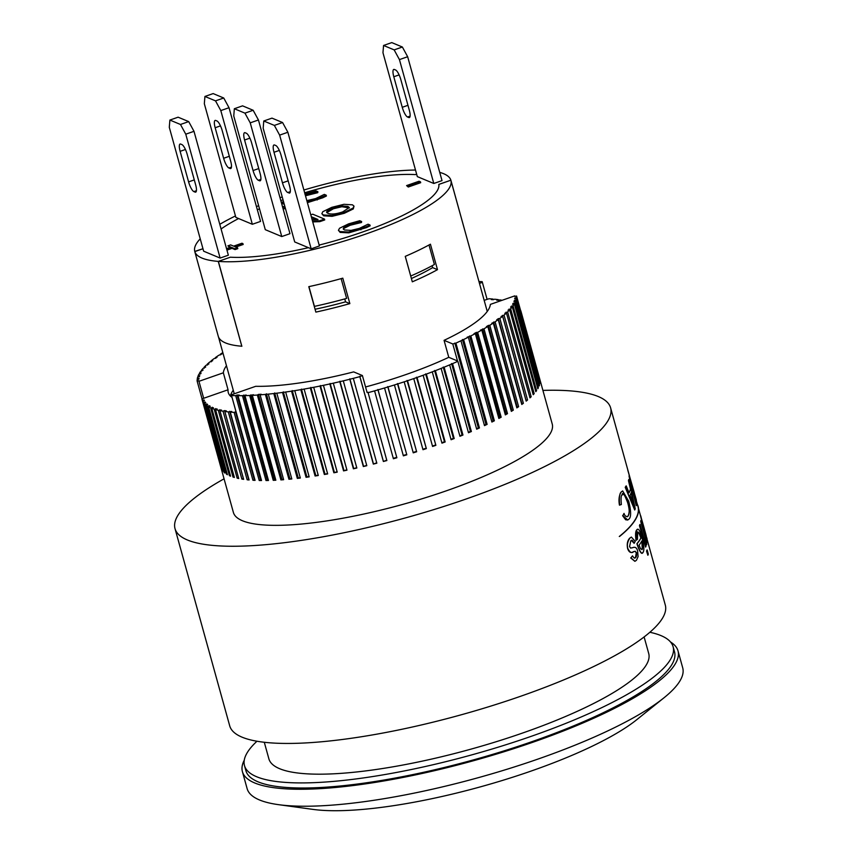 <?xml version="1.0" encoding="UTF-8"?>
<svg xmlns="http://www.w3.org/2000/svg" width="852" height="852" viewBox="0 0 852 852"><rect width="100%" height="100%" fill="white"/><g stroke="black" fill="none" stroke-linecap="round" stroke-linejoin="round"><path stroke-width="1.28" d="M256.963 741.229A222.393 50.406 -15.5 0 0 244.492 765.597A222.393 50.406 -15.5 0 0 256.633 776.736A222.393 50.406 -15.5 0 0 502.147 745.937A222.393 50.406 -15.5 0 0 673.101 646.732A222.393 50.406 -15.5 0 0 660.96 635.592A222.393 50.406 -15.5 0 0 649.852 632.269M264.29 742.273L268.881 758.834A197.078 44.666 -15.5 0 0 470.73 749.206A197.078 44.666 -15.5 0 0 648.713 653.495L644.112 636.934M673.101 646.732L674.518 651.823A222.393 50.406 164.5 0 1 503.553 751.027A222.393 50.406 164.5 0 1 258.039 781.827A222.393 50.406 164.5 0 1 245.898 770.687L244.492 765.597M365.561 386.968A138.322 31.354 -15.5 0 0 448.77 357.308L444.062 340.342A138.322 31.354 -15.5 0 0 490.369 304.388L514.757 295.878L514.917 296.464M231.542 395.52L232.915 394.902L231.318 394.817L255.706 386.307A138.322 31.354 -15.5 0 0 353.665 371.898L362.388 375.53L367.095 392.506L367.989 392.261L386.861 460.549A165.437 37.499 164.5 0 1 383.379 461.496L359.842 376.648A165.437 37.499 164.5 0 1 353.303 378.352L376.829 463.2A165.437 37.499 164.5 0 1 373.336 464.095L349.81 379.247A165.437 37.499 164.5 0 1 343.281 380.855L366.807 465.703A165.437 37.499 164.5 0 1 363.335 466.534L339.799 381.675A165.437 37.499 164.5 0 1 333.313 383.176L356.839 468.025A165.437 37.499 164.5 0 1 353.399 468.792L329.862 383.943A165.437 37.499 164.5 0 1 323.44 385.328L346.966 470.176A165.437 37.499 164.5 0 1 343.558 470.89L320.032 386.041A165.437 37.499 164.5 0 1 313.696 387.298L337.222 472.146A165.437 37.499 164.5 0 1 333.877 472.785L310.341 387.937A165.437 37.499 164.5 0 1 304.121 389.076L327.658 473.925A165.437 37.499 164.5 0 1 324.367 474.489L300.841 389.641A165.437 37.499 164.5 0 1 294.76 390.653L318.286 475.501A165.437 37.499 164.5 0 1 315.091 476.002L291.554 391.153A165.437 37.499 164.5 0 1 285.644 392.016L309.169 476.875A165.437 37.499 164.5 0 1 306.06 477.301L282.534 392.452A165.437 37.499 164.5 0 1 276.804 393.177L300.33 478.025A165.437 37.499 164.5 0 1 297.327 478.387L273.801 393.539A165.437 37.499 164.5 0 1 268.284 394.125L291.81 478.973A165.437 37.499 164.5 0 1 288.924 479.25L265.398 394.401A165.437 37.499 164.5 0 1 260.105 394.849L283.641 479.697A165.437 37.499 164.5 0 1 280.883 479.9L257.357 395.051A165.437 37.499 164.5 0 1 252.32 395.349L275.846 480.208A165.437 37.499 164.5 0 1 273.236 480.326L249.7 395.477A165.437 37.499 164.5 0 1 244.939 395.637L268.476 480.485A165.437 37.499 164.5 0 1 266.005 480.528L242.479 395.679A165.437 37.499 164.5 0 1 238.006 395.69L261.532 480.539A165.437 37.499 164.5 0 1 259.232 480.507L235.706 395.658A165.437 37.499 164.5 0 1 231.542 395.52L255.067 480.368A165.437 37.499 164.5 0 1 252.938 480.251L234.108 412.379A165.437 37.499 164.5 0 1 230.274 412.091L231.712 411.473L228.315 411.899A165.437 37.499 164.5 0 1 224.821 411.473L226.312 410.866L224.545 410.6L223.043 411.207A165.437 37.499 164.5 0 1 219.901 410.632L221.456 410.036L218.325 410.291A165.437 37.499 164.5 0 1 215.545 409.578L217.143 408.992L214.171 409.162A165.437 37.499 164.5 0 1 211.765 408.31L213.405 407.735L210.593 407.82A165.437 37.499 164.5 0 1 208.58 406.83L210.252 406.276L209.283 405.712L207.611 406.266A165.437 37.499 164.5 0 1 205.992 405.147L207.696 404.615L206.94 403.986L205.247 404.519A165.437 37.499 164.5 0 1 204.022 403.273L205.747 402.762L205.204 402.059L203.49 402.57A165.437 37.499 164.5 0 1 202.68 401.207L204.405 400.717L204.086 399.95L202.361 400.451A165.437 37.499 164.5 0 1 202.137 399.78A165.437 37.499 164.5 0 1 201.956 398.96L203.671 398.289L198.963 381.313L223.341 372.803L228.048 389.779A138.322 31.354 -15.5 0 0 228.272 392.527A138.322 31.354 -15.5 0 0 232.042 397.426M226.472 365.732A138.322 31.354 -15.5 0 0 223.341 372.803M233.267 390.227A138.322 31.354 -15.5 0 0 230.359 395.999M444.062 340.342L452.795 343.974L457.503 360.95L456.789 361.269L457.854 361.323A165.437 37.499 164.5 0 1 452.55 363.644L449.664 364.88A165.437 37.499 164.5 0 1 444.126 367.18L441.123 368.394A165.437 37.499 164.5 0 1 435.383 370.663L432.262 371.866A165.437 37.499 164.5 0 1 426.341 374.092L423.135 375.263A165.437 37.499 164.5 0 1 417.043 377.447L413.752 378.597A165.437 37.499 164.5 0 1 407.533 380.716L404.178 381.834A165.437 37.499 164.5 0 1 397.831 383.879L394.423 384.966A165.437 37.499 164.5 0 1 387.99 386.946L384.54 387.979A165.437 37.499 164.5 0 1 378.043 389.875L374.571 390.866A165.437 37.499 164.5 0 1 368.043 392.676M457.503 360.95L448.77 357.308M479.463 283.397L482.392 282.374L480.805 282.289L482.179 281.671L487.099 299.35L489.016 298.754A165.437 37.499 164.5 0 1 492.861 299.041L491.423 299.659L494.81 299.233A165.437 37.499 164.5 0 1 498.313 299.659L496.812 300.266L500.081 299.925A165.437 37.499 164.5 0 1 502.126 300.287M478.952 281.565A165.437 37.499 164.5 0 1 482.179 281.671M425.649 373.879L444.478 441.762L445.159 441.975A165.437 37.499 164.5 0 1 441.954 443.147L423.135 375.263M426.341 374.092L445.159 441.975M441.847 442.731L444.478 441.762M416.458 377.202L435.873 445.33A165.437 37.499 164.5 0 1 432.582 446.469L413.752 378.597M417.043 377.447L435.873 445.33M432.465 446.065L435.287 445.085M407.043 380.439L426.351 448.599A165.437 37.499 164.5 0 1 422.997 449.707L404.178 381.834M407.533 380.716L426.351 448.599M422.89 449.302L425.872 448.312M397.458 383.57L416.66 451.762A165.437 37.499 164.5 0 1 413.252 452.838L394.423 384.966M397.831 383.879L416.66 451.762M413.135 452.444L416.277 451.453M387.724 386.595L406.819 454.819A165.437 37.499 164.5 0 1 403.369 455.852L384.54 387.979M387.99 386.946L406.819 454.819M403.262 455.458L406.553 454.478M235.706 395.658L237.005 395.03L239.305 395.072L238.006 395.69M242.479 395.679L246.175 395.008L244.939 395.637M249.7 395.477L253.47 394.732L252.32 395.349M257.357 395.051L258.422 394.433L261.181 394.242L260.105 394.849M265.398 394.401L268.284 394.125M273.801 393.539L276.804 393.177M282.534 392.452L285.644 392.016M291.554 391.153L294.76 390.653M300.841 389.641L304.121 389.076M310.341 387.937L313.696 387.298M320.032 386.041L323.44 385.328M329.862 383.943L333.313 383.176M339.799 381.675L343.281 380.855M349.81 379.247L353.303 378.352M359.842 376.648L362.388 375.53M377.883 389.492L396.872 457.758A165.437 37.499 164.5 0 1 393.4 458.749L374.571 390.866M378.043 389.875L396.872 457.758M393.283 458.355L396.712 457.375M231.318 394.817L236.025 411.782L234.108 412.379M228.048 389.779L203.671 398.289M487.099 299.35L484.17 300.373M520.647 310.724L520.774 310.682A165.437 37.499 164.5 0 1 520.987 311.353A165.437 37.499 164.5 0 1 521.168 312.173L521.051 312.194M520.455 309.926L520.668 310.714M539.88 380.077L539.998 380.045A165.437 37.499 164.5 0 1 540.104 380.865L516.568 296.017A165.437 37.499 164.5 0 1 516.557 297.614L540.093 382.463A165.437 37.499 164.5 0 1 539.976 383.347L516.44 298.488A165.437 37.499 164.5 0 1 516.014 300.192L539.55 385.04A165.437 37.499 164.5 0 1 539.22 385.977L515.684 301.129A165.437 37.499 164.5 0 1 514.853 302.918L538.379 387.767A165.437 37.499 164.5 0 1 537.836 388.757L514.299 303.898A165.437 37.499 164.5 0 1 513.064 305.793L536.59 390.642A165.437 37.499 164.5 0 1 535.823 391.664L512.297 306.816A165.437 37.499 164.5 0 1 510.657 308.786L534.183 393.635A165.437 37.499 164.5 0 1 533.203 394.71L509.677 309.862A165.437 37.499 164.5 0 1 507.643 311.907L531.169 396.755A165.437 37.499 164.5 0 1 529.987 397.863L506.45 313.014A165.437 37.499 164.5 0 1 504.033 315.123L527.558 399.982A165.437 37.499 164.5 0 1 526.174 401.122L502.637 316.273A165.437 37.499 164.5 0 1 499.847 318.446L523.373 403.294A165.437 37.499 164.5 0 1 521.786 404.466L498.25 319.617A165.437 37.499 164.5 0 1 495.087 321.832L518.623 406.692A165.437 37.499 164.5 0 1 516.834 407.884L493.308 323.036A165.437 37.499 164.5 0 1 489.793 325.294L513.319 410.142A165.437 37.499 164.5 0 1 511.349 411.367L487.823 326.518A165.437 37.499 164.5 0 1 483.968 328.808L507.494 413.657A165.437 37.499 164.5 0 1 505.353 414.892L481.817 330.043A165.437 37.499 164.5 0 1 477.642 332.365L501.168 417.214A165.437 37.499 164.5 0 1 498.857 418.449L475.331 333.601A165.437 37.499 164.5 0 1 470.837 335.933L494.373 420.792A165.437 37.499 164.5 0 1 491.892 422.038L468.366 337.19A165.437 37.499 164.5 0 1 463.584 339.522L487.12 424.371A165.437 37.499 164.5 0 1 484.49 425.627L460.964 340.768A165.437 37.499 164.5 0 1 455.916 343.111L479.442 427.96A165.437 37.499 164.5 0 1 476.683 429.206L457.854 361.323M521.168 312.173L539.998 380.045M516.568 296.017L514.832 296.485L514.757 295.878M211.765 408.31L230.594 476.183A165.437 37.499 164.5 0 1 229.997 475.948A165.437 37.499 164.5 0 1 229.422 475.693L210.593 407.82M212.223 407.245L212.457 408.065M229.422 475.693L230.37 475.363M208.58 406.83L227.409 474.713A165.437 37.499 164.5 0 1 226.44 474.149L207.611 406.266M209.283 405.712L209.507 406.521M226.44 474.149L227.186 473.904M205.992 405.147L224.821 473.03A165.437 37.499 164.5 0 1 224.065 472.402L205.247 404.519M206.94 403.986L207.164 404.785M224.065 472.402L224.598 472.232M204.022 403.273L222.851 471.156A165.437 37.499 164.5 0 1 222.308 470.453L203.49 402.57M205.204 402.059L205.428 402.858M202.68 401.207L221.499 469.09A165.437 37.499 164.5 0 1 221.179 468.323L202.361 400.451M204.086 399.95L204.31 400.749M520.987 311.353L552.234 424.03A165.437 37.499 164.5 0 1 425.063 497.834A165.437 37.499 164.5 0 1 242.426 520.742A165.437 37.499 164.5 0 1 233.395 512.457L202.137 399.78M202.073 398.928L197.153 381.174A165.437 37.499 164.5 0 1 197.163 379.577L198.899 379.14L199.006 378.256L197.281 378.703A165.437 37.499 164.5 0 1 197.696 376.999L199.421 376.584L199.762 375.657L198.037 376.073A165.437 37.499 164.5 0 1 198.867 374.273L200.582 373.89L201.136 372.91L199.421 373.293A165.437 37.499 164.5 0 1 200.657 371.397L203.117 370.024L201.423 370.375A165.437 37.499 164.5 0 1 203.064 368.405L205.705 367.01L204.043 367.329A165.437 37.499 164.5 0 1 206.077 365.284L208.9 363.889L207.26 364.177A165.437 37.499 164.5 0 1 209.688 362.068L212.67 360.673L211.072 360.918A165.437 37.499 164.5 0 1 213.873 358.745L217.015 357.361L215.46 357.574A165.437 37.499 164.5 0 1 218.634 355.359L221.903 353.985L220.412 354.155A165.437 37.499 164.5 0 1 222.83 352.59M197.494 379.491L197.281 378.703M198.25 376.872L198.037 376.073M199.645 374.103L199.421 373.293M201.647 371.195L201.423 370.375M204.278 368.17L204.043 367.329M207.505 365.039L207.26 364.177M211.317 361.78L211.072 360.918M215.684 358.341L215.46 357.574M220.604 354.858L220.412 354.155M492.861 299.041L493.074 299.819M498.313 299.659L498.548 300.532M452.55 363.644L471.38 431.527A165.437 37.499 164.5 0 1 468.483 432.752L449.664 364.88M444.126 367.18L462.955 435.052A165.437 37.499 164.5 0 1 459.942 436.277L441.123 368.394M435.383 370.663L454.201 438.546A165.437 37.499 164.5 0 1 451.091 439.738L432.262 371.866M230.274 412.091L249.093 479.974A165.437 37.499 164.5 0 1 247.144 479.782L228.315 411.899M224.821 411.473L243.64 479.356A165.437 37.499 164.5 0 1 241.872 479.09L223.043 411.207M219.901 410.632L238.73 478.515A165.437 37.499 164.5 0 1 237.154 478.174L218.325 410.291M215.545 409.578L234.375 477.461A165.437 37.499 164.5 0 1 232.99 477.035L214.171 409.162M197.153 381.174L198.878 380.706L198.963 381.313M452.795 343.974L455.916 343.111M460.964 340.768L463.584 339.522M468.366 337.19L467.141 337.211L470.837 335.933M475.331 333.601L474.021 333.664L476.343 332.418L477.642 332.365M481.817 330.043L480.453 330.139L483.968 328.808M487.823 326.518L486.385 326.657L488.356 325.432L489.793 325.294M493.308 323.036L491.817 323.206L495.087 321.832M498.25 319.617L496.705 319.83L498.292 318.659L499.847 318.446M502.637 316.273L501.051 316.518L504.033 315.123M506.45 313.014L504.821 313.302L507.643 311.907M509.677 309.862L508.005 310.181L510.657 308.786M512.297 306.816L510.604 307.167L511.37 306.145L513.064 305.793M514.299 303.898L512.584 304.281L513.138 303.301L514.853 302.918M515.684 301.129L513.958 301.533L514.288 300.607L516.014 300.192M516.44 298.488L514.704 298.935L514.821 298.051L516.557 297.614M241.872 479.09L243.406 478.483M224.545 410.6L243.363 478.483M266.005 480.528L268.305 479.889M243.704 395.062L267.24 479.91M297.327 478.387L300.202 477.557M274.685 392.942L298.221 477.791M333.877 472.785L337.104 471.731M310.831 387.404L334.357 472.253M373.336 464.095L376.722 462.806M349.863 378.799L373.4 463.658M434.595 370.492L453.424 438.375L454.201 438.546M450.974 439.312L453.424 438.375M508.985 309.106L509.219 309.947M532.969 393.869L534.183 393.635M513.138 303.301L513.362 304.111M537.601 387.948L538.379 387.767M443.253 367.042L462.072 434.925L462.955 435.052M459.824 435.83L462.072 434.925M511.179 410.728L513.319 410.142M488.356 325.432L511.882 410.281M516.642 407.192L518.623 406.692M493.596 322.013L517.132 406.862M462.434 339.511L485.97 424.36L487.12 424.371M484.351 425.127L485.97 424.36M514.288 300.607L514.512 301.406M538.996 385.179L539.55 385.04M511.37 306.145L511.594 306.965M535.599 390.844L536.59 390.642M454.851 343.047L478.377 427.906L479.442 427.96M476.545 428.726L478.377 427.906M363.335 466.534L366.701 465.298M339.969 381.217L363.495 466.065M324.367 474.489L327.53 473.499M301.427 389.098L324.963 473.946M288.924 479.25L291.672 478.473M266.378 393.794L289.904 478.643M259.232 480.507L261.362 479.9M237.005 395.03L260.542 479.878M237.154 478.174L238.485 477.652M219.869 409.695L220.114 410.558M247.144 479.782L248.88 479.197M229.752 411.292L248.582 479.165M273.236 480.326L275.697 479.644M250.85 394.859L274.387 479.708M306.06 477.301L309.042 476.417M283.322 391.867L306.858 476.715M343.558 470.89L346.849 469.772M320.416 385.519L343.942 470.379M383.379 461.496L386.755 460.165M359.789 376.233L383.325 461.081M502.435 315.378L525.972 400.227L527.558 399.982M476.343 332.418L499.868 417.278L501.168 417.214M498.708 417.895L499.868 417.278M506.013 312.194L506.248 313.046M529.742 397L531.169 396.755M498.292 318.659L521.829 403.507L523.373 403.294M469.612 335.965L493.138 420.813L494.373 420.792M491.753 421.516L493.138 420.813M482.594 328.915L506.131 413.763L507.494 413.657M505.183 414.296L506.131 413.763M451.581 363.548L470.4 431.432L471.38 431.527M468.355 432.305L470.4 431.432M514.821 298.051L515.045 298.85M353.399 468.792L356.732 467.62M330.139 383.453L353.665 468.312M315.091 476.002L318.169 475.054M292.247 390.578L315.783 475.427M280.883 479.9L283.492 479.175M258.422 394.433L281.948 479.293M252.938 480.251L254.876 479.665M235.482 411.761L254.311 479.633M215.758 408.577L215.993 409.418M232.99 477.035L234.14 476.619M634.325 492.765L627.775 470.155M647.158 549.945L648.319 554.13A226.195 51.269 164.5 0 1 647.871 555.259L646.711 551.074A226.195 51.269 -15.5 0 0 647.158 549.945L646.977 550.009A226.014 51.227 -15.5 0 1 646.53 551.137L646.711 551.074M646.743 544.673L646.104 544.62L645.188 537.133L640.917 521.435A226.195 51.269 -15.5 0 0 641.066 520.412L647.03 541.936A226.195 51.269 164.5 0 1 646.902 542.852L645.997 539.593L646.743 544.673L645.923 544.684L645.007 537.197L640.736 521.488A226.014 51.227 -15.5 0 0 640.885 520.476L641.066 520.412M645.709 533.746L646.881 539.092M640.811 516.259L643.047 525.13L640.747 515.854M647.041 538.688L643.867 529.028A226.195 51.269 -15.5 0 0 643.441 525.556A226.195 51.269 -15.5 0 0 643.26 524.981L641.641 519.251M643.441 525.556L644.261 528.538A226.195 51.269 164.5 0 1 644.676 531.009L646.21 535.706L644.389 529.049M640.086 524.438L646.061 545.962A226.195 51.269 164.5 0 1 645.614 547.091L639.639 525.567A226.195 51.269 -15.5 0 0 640.086 524.438L639.905 524.502A226.014 51.227 -15.5 0 1 639.458 525.631L639.639 525.567M643.122 552.298C641.918 554.673 640.012 552.107 637.392 544.598L637.136 543.619A226.195 51.269 -15.5 0 0 641.066 537.985C639.458 533.075 638.329 531.371 637.669 532.873L637.456 539.327L636.231 540.243L636.838 529.891C638.233 527.867 639.927 530.402 641.929 537.505C644.005 545.312 644.4 550.243 643.122 552.298L642.333 552.927M636.231 540.243L636.029 540.306C635.272 534.864 635.475 531.414 636.657 529.955L637.498 529.241M639.075 545.205L640.587 548.805L642.291 549.316L641.854 541.041A226.195 51.269 164.5 0 1 639.075 545.205M641.886 549.668L642.099 549.38C642.845 548.262 642.706 545.504 641.663 541.105M638.095 556.612L636.412 560.307L634.964 561.276L630.927 557.858L632.482 555.845C634.058 558.262 635.059 558.784 635.486 557.41C636.337 557.41 636.678 555.866 636.508 552.767L635.198 551.255L633.664 551.606C631.875 553.566 629.937 552.554 627.849 548.571C626.816 545.142 627.509 541.648 629.916 538.091L631.364 537.079L635.23 541.361L634.144 543.32C632.727 540.264 631.598 539.508 630.746 541.073L629.553 546.579L630.587 548.07L632.525 547.74C635.059 546.558 636.763 547.634 637.626 550.967L638.095 556.612M631.588 540.498L630.746 541.073M634.729 557.932L635.486 557.41L636.306 552.831L634.996 551.329L633.451 551.681C630.949 553.385 629.01 552.373 627.636 548.645C626.742 544.108 627.434 540.615 629.703 538.166L631.257 537.122M634.719 509.997L625.411 487.248A226.195 51.269 -15.5 0 0 626.252 485.906L629.021 492.861A226.195 51.269 -15.5 0 0 630.565 489.389L628.638 480.56A226.195 51.269 -15.5 0 0 628.925 479.484L635.241 508.814A226.195 51.269 164.5 0 1 634.719 509.997L625.219 487.312A226.014 51.227 -15.5 0 0 626.06 485.97L626.252 485.906M634.239 506.61L631.247 492.52A226.195 51.269 164.5 0 1 629.99 495.332L634.239 506.61M628.893 519.166L627.743 519.997L622.833 515.63L624.015 513.415C624.857 516.11 626.209 517.015 628.094 516.142C629.713 511.999 629.617 507.451 627.817 502.499C623.27 489.24 623.462 495.523 622.301 494.81C621.108 494.714 620.788 497.951 621.353 504.522L619.67 505.076C619.01 497.483 619.585 493.106 621.364 491.934L622.674 490.922L628.712 501.21C631.183 511.253 631.236 517.239 628.893 519.166M623.025 494.267L622.301 494.81M627.328 516.706L627.892 516.216C629.713 513.99 629.617 509.432 627.626 502.573C624.388 494.085 622.546 491.519 622.098 494.874M631.289 482.914L636.423 504.703A226.195 51.269 164.5 0 1 636.231 505.715L629.298 476.545A226.195 51.269 -15.5 0 0 629.287 475.597L636.167 499.347A226.195 51.269 164.5 0 1 636.38 500.273L631.162 482.956M619.542 536.472L619.521 536.409A226.195 51.269 -15.5 0 0 638.148 506.503A226.195 51.269 164.5 0 1 638.169 506.567A226.195 51.269 164.5 0 1 619.542 536.472L619.298 536.483A226.014 51.227 -15.5 0 0 637.978 506.546L631.268 483.467M638.169 506.567L638.148 506.503A226.195 51.269 -15.5 0 0 637.434 504.576M629.287 475.597L629.117 475.661A226.014 51.227 -15.5 0 1 629.127 476.609L629.298 476.545M621.353 504.522L619.457 505.151C618.477 499.751 619.053 495.374 621.172 491.998L622.578 490.965M628.638 480.56L628.457 480.624A226.014 51.227 -15.5 0 0 628.744 479.548L628.925 479.484M630.565 489.389L628.457 480.624M634.144 543.32L631.481 540.541M636.657 529.955L637.413 529.262M645.614 547.091L639.458 525.631M642.941 525.652L640.64 516.323M646.902 542.852L646.54 542.255M646.562 544.737L645.923 544.684M647.871 555.259L646.53 551.137M636.231 505.715L629.127 476.609M622.833 515.63L624.015 513.415M627.647 520.029L625.634 519.763L622.62 515.705M627.221 516.738L627.892 516.216M633.675 505.023L631.119 492.85M628.957 492.69A226.014 51.227 -15.5 0 0 630.384 489.453M634.623 557.964L635.272 557.485M632.482 555.845L630.927 557.858M634.857 561.308L630.714 557.932M642.93 552.362C641.875 554.95 639.969 552.384 637.2 544.673L636.934 543.693A226.014 51.227 -15.5 0 0 640.874 538.049C638.862 532.511 637.722 530.817 637.477 532.947M645.827 534.864L644.634 530.562M643.867 529.028L643.686 529.092A226.014 51.227 -15.5 0 0 643.26 525.599L642.227 521.85M646.86 538.752L643.686 529.092M646.998 539.06L665.295 605.037A226.014 51.227 164.5 0 1 491.551 705.861A226.014 51.227 164.5 0 1 242.043 737.161A226.014 51.227 164.5 0 1 229.71 725.84L175.022 528.645A226.014 51.227 -15.5 0 0 187.355 539.966A226.014 51.227 -15.5 0 0 436.863 508.665A226.014 51.227 -15.5 0 0 610.607 407.852A226.014 51.227 -15.5 0 0 598.264 396.531A226.014 51.227 -15.5 0 0 542.916 390.408M224.065 478.824A226.014 51.227 -15.5 0 0 175.022 528.645M670.535 642.003A226.014 51.227 164.5 0 1 678 650.853L682.708 667.83A226.014 51.227 164.5 0 1 664.049 697.745A226.014 51.227 164.5 0 1 478.6 777.588A226.014 51.227 164.5 0 1 278.519 804.661A226.014 51.227 164.5 0 1 259.455 799.943A226.014 51.227 164.5 0 1 247.123 788.622L242.415 771.656A226.014 51.227 164.5 0 1 244.247 760.229M278.519 804.661L313.046 809.4A189.847 43.026 -15.5 0 0 481.114 786.662A189.847 43.026 -15.5 0 0 636.891 719.589L664.049 697.745M678 650.853A226.014 51.227 164.5 0 1 504.256 751.677A226.014 51.227 164.5 0 1 254.748 782.977A226.014 51.227 164.5 0 1 242.415 771.656M409.823 117.118L408.736 117.501A9.042 2.439 -109.2 0 0 409.365 117.555A9.042 2.439 -109.2 0 0 409.322 110.238L400.855 79.694A9.042 2.439 -109.2 0 0 395.562 69.981L394.38 69.491A9.042 2.439 -109.2 0 0 393.752 69.438A9.042 2.439 -109.2 0 0 393.794 76.755L399.109 74.901M408.736 117.501L407.554 117.012L410.1 116.117M407.959 105.307L402.261 107.299A9.042 2.439 -109.2 0 0 407.554 117.012M402.261 107.299L393.794 76.755M196.152 191.711L195.065 192.083A9.042 2.439 -109.2 0 0 195.694 192.137A9.042 2.439 -109.2 0 0 195.651 184.831L187.184 154.287A9.042 2.439 -109.2 0 0 181.881 144.574L180.709 144.084A9.042 2.439 -109.2 0 0 180.081 144.031A9.042 2.439 -109.2 0 0 180.123 151.336L185.438 149.483M194.288 179.9L188.59 181.881L180.123 151.336M188.59 181.881A9.042 2.439 -109.2 0 0 193.883 191.594L196.429 190.71M195.065 192.083L193.883 191.594M288.168 180.837L282.47 182.818A9.042 2.439 -109.2 0 0 287.763 192.531L290.308 191.647M290.031 192.648L287.763 192.531M288.945 193.021A9.042 2.439 -109.2 0 0 289.573 193.074A9.042 2.439 -109.2 0 0 289.531 185.768L281.064 155.224A9.042 2.439 -109.2 0 0 275.76 145.511L274.589 145.021A9.042 2.439 -109.2 0 0 273.961 144.968A9.042 2.439 -109.2 0 0 274.003 152.274L279.318 150.421M282.47 182.818L274.003 152.274M260.605 180.379L259.519 180.752A9.042 2.439 -109.2 0 0 260.148 180.805A9.042 2.439 -109.2 0 0 260.116 173.499L251.638 142.955A9.042 2.439 -109.2 0 0 246.345 133.242L245.174 132.752A9.042 2.439 -109.2 0 0 244.545 132.699A9.042 2.439 -109.2 0 0 244.577 140.005L249.892 138.152M258.742 168.568L253.055 170.549A9.042 2.439 -109.2 0 0 258.348 180.262L260.893 179.378M259.519 180.752L258.348 180.262M253.055 170.549L244.577 140.005M231.19 168.1L230.104 168.483A9.042 2.439 -109.2 0 0 230.732 168.536A9.042 2.439 -109.2 0 0 230.69 161.23L222.223 130.675A9.042 2.439 -109.2 0 0 216.93 120.963L215.748 120.473A9.042 2.439 -109.2 0 0 215.119 120.43A9.042 2.439 -109.2 0 0 215.162 127.736L220.476 125.883M229.326 156.289L223.629 158.28L215.162 127.736M223.629 158.28A9.042 2.439 -109.2 0 0 228.922 167.993L231.467 167.109M230.104 168.483L228.922 167.993M399.439 59.597L394.146 49.885L402.368 47.02L407.661 56.733L399.439 59.597L433.796 183.478L417.32 176.609L382.963 52.728L383.56 45.465L391.771 42.6L402.368 47.02M394.146 49.885L383.56 45.465M188.697 121.602L193.99 131.314L185.768 134.19L180.475 124.477L188.697 121.602L178.1 117.193L169.889 120.057L169.292 127.31L203.649 251.191L220.125 258.071L185.768 134.19M180.475 124.477L169.889 120.057M433.796 183.478L442.018 180.613L407.661 56.733M220.125 258.071L228.347 255.195L193.99 131.314M223.735 98.001L229.028 107.714L220.806 110.579L215.513 100.866L223.735 98.001L213.138 93.582L204.927 96.457L204.331 103.71L235.866 217.409L238.603 218.549A120.207 27.243 -15.5 0 0 221.073 228.996A120.239 27.253 164.5 0 1 238.603 218.549L252.341 224.278L220.806 110.579M253.15 110.27L242.564 105.85L234.343 108.726L233.757 115.978L265.291 229.678L281.756 236.547L250.232 122.848L244.939 113.146L253.15 110.27L258.444 119.983L250.232 122.848M282.576 122.539L271.98 118.13L263.769 120.995L263.172 128.247L294.707 241.947L308.435 247.676A120.239 27.253 164.5 0 1 230.359 257.197A120.207 27.243 -15.5 0 0 308.435 247.676L311.182 248.827L279.648 135.127L274.355 125.414L282.576 122.539L287.87 132.252L279.648 135.127M215.513 100.866L204.927 96.457M244.939 113.146L234.343 108.726M258.444 119.983L289.978 233.682L281.756 236.547M274.355 125.414L263.769 120.995M287.87 132.252L319.404 245.951L311.182 248.827M252.341 224.278L260.563 221.413L229.028 107.714M408.023 186.183L406.596 185.587L419.035 181.242L420.462 181.838L408.023 186.183L408.257 187.025L406.596 185.587M408.257 187.025L420.696 182.69L420.462 181.838M226.525 248.624L230.871 247.101L227.878 245.855L230.636 244.897L233.629 246.143L241.979 243.225L242.926 243.629L234.577 246.537L237.57 247.783L234.811 248.752L231.819 247.506L226.707 249.295M234.811 248.752L235.045 249.604L237.804 248.635L237.57 247.783M235.045 249.604L232.064 248.347L231.819 247.506M232.064 248.347L226.941 250.137M229.891 247.453L227.878 245.855M235.791 247.048L243.171 244.471L242.926 243.629M348.585 232.01L339.916 231.552L338.425 230.317L339.543 228.251L348.596 223.852L359.746 220.721L361.631 221.509L349.906 224.417L343.846 227.463L343.218 228.89L344.474 229.965L351.067 230.391L359.406 228.379L368.053 224.193L369.928 224.971L366.222 226.77L348.585 232.01L348.819 232.852L340.15 232.404L338.425 230.317M361.28 221.626L361.514 222.478L361.631 221.509M361.514 222.478L350.14 225.269L344.08 228.304L343.846 227.463M344.08 228.304L343.441 229.294M366.222 226.77L366.456 227.622L370.162 225.812L369.928 224.971M366.456 227.622L348.819 232.852M285.239 207.824L282.832 207.909M285.473 208.676L283.066 208.751M282.449 206.535L284.866 206.461M284.035 203.479L281.405 202.382L283.524 201.647M284.27 204.331L281.639 203.234L281.405 202.382M304.856 194.043L315.996 190.912L317.881 191.7L305.25 194.938M317.54 191.817L317.775 192.669L317.881 191.7M317.775 192.669L305.485 195.779M306.827 200.635L315.655 198.569L324.314 194.384L326.178 195.161L316.955 199.155L307.157 201.828M322.482 196.961L322.716 197.813L326.412 196.003L326.178 195.161M322.716 197.813L307.402 202.669M310.778 214.864L312.727 214.182L324.495 219.092L324.729 219.944L319.83 221.648L319.596 220.806L312.492 221.041M319.83 221.648L312.727 221.893M289.531 223.277L289.201 222.393M312.109 219.678L317.966 219.486L311.289 216.706M316.294 219.55L311.523 217.558M324.495 219.092L319.596 220.806M349.299 207.984L341.897 206.716L333.409 208.74L326.806 212.627M347.914 206.408L349.299 207.547L342.728 211.882C336.316 214.076 331.385 214.576 327.956 213.373L326.582 212.223L327.093 210.945L333.175 207.888L341.663 205.864L347.914 206.408L348.148 207.26M352.472 204.821L354.017 206.141L353.058 208.08L344.059 212.457L331.854 215.481L323.409 214.96L321.854 213.671L322.812 211.69L331.79 207.334L343.984 204.299L352.472 204.821M354.017 206.141L353.292 208.932L344.293 213.298L332.088 216.333L323.643 215.812L321.854 213.671M200.22 238.837A132.891 30.118 -15.5 0 0 194.767 251.415L202.968 248.731L194.788 251.606A132.933 30.129 -15.5 0 0 218.261 261.394L230.349 257.208L218.357 261.394L241.83 346.231A132.933 30.129 -15.5 0 1 218.314 336.455L194.788 251.606M218.357 261.394A132.891 30.118 -15.5 0 0 365.753 234.055A132.891 30.118 -15.5 0 0 450.9 180.39A132.891 30.118 -15.5 0 0 450.846 180.23L438.844 184.426A120.239 27.253 164.5 0 1 319.159 245.078A120.207 27.243 -15.5 0 0 438.801 184.415L450.878 180.198A132.933 30.129 -15.5 0 0 439.738 172.392M416.649 174.159L415.329 174.617A120.207 27.243 -15.5 0 0 304.654 192.797M283.024 199.826A120.207 27.243 -15.5 0 0 280.809 200.614A120.239 27.253 164.5 0 1 283.024 199.826M257.325 209.762A120.239 27.253 164.5 0 1 259.509 208.836A120.207 27.243 -15.5 0 0 257.336 209.773M314.25 306.305L314.42 306.379A130.186 29.511 -15.5 0 0 346.626 298.402L341.141 278.636M308.935 286.623L314.42 306.379M405.275 256.356L410.728 276.027A130.186 29.511 -15.5 0 0 434.403 264.493L428.993 244.982M308.797 286.655A132.891 30.118 -15.5 0 0 342.792 278.167L349.852 303.621A132.891 30.118 164.5 0 1 315.858 312.109L308.797 286.655M474.372 265.057L450.878 180.198M218.261 261.394L241.798 346.253A132.891 30.118 164.5 0 0 241.883 346.242M412.315 281.82L405.254 256.367A132.891 30.118 -15.5 0 0 430.43 244.204L437.491 269.658A132.891 30.118 164.5 0 1 412.315 281.82M411.399 278.529A120.239 27.253 -15.5 0 0 432.635 267.635L432.113 265.749M432.635 267.635L437.491 269.658M315.07 309.255A120.239 27.253 -15.5 0 0 345.571 301.842L344.762 298.924M345.571 301.842L349.852 303.621M304.654 192.786A120.239 27.253 164.5 0 1 415.307 174.607L416.639 174.138M415.499 170.038A132.891 30.118 -15.5 0 0 303.887 190.017M282.225 196.95A132.891 30.118 -15.5 0 0 280.01 197.717M258.635 205.715A132.891 30.118 -15.5 0 0 256.452 206.599M235.461 215.95A132.891 30.118 -15.5 0 0 219.784 224.321M340.15 232.404L339.916 231.552M356.839 223.362L356.594 222.51M350.14 225.269L349.906 224.417M360.939 229.806L360.705 228.964M313.089 193.553L312.854 192.701M306.4 195.449L306.156 194.607M317.2 199.996L316.955 199.155M327.328 211.797L327.093 210.945M333.409 208.74L333.175 207.888M341.897 206.716L341.663 205.864M353.292 208.932L353.058 208.08M344.293 213.298L344.059 212.457M332.088 216.333L331.854 215.481M323.643 215.812L323.409 214.96M610.607 407.852L630.736 480.453M638.542 508.591L640.576 515.918M218.485 336.945L234.257 393.794M450.9 180.39L487.248 311.459"/></g></svg>
